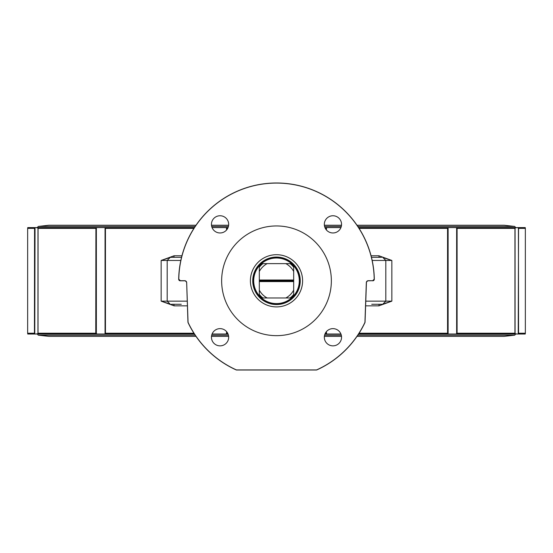 <?xml version="1.0" encoding="UTF-8"?>
<svg xmlns="http://www.w3.org/2000/svg" width="553" height="553" viewBox="0 0 553 553"><rect width="100%" height="100%" fill="white"/><g stroke="black" fill="none" stroke-linecap="round" stroke-linejoin="round"><path stroke-width="0.83" d="M293.249 264.134A23.634 23.634 0 0 1 282.562 303.645A23.634 23.634 0 0 1 253.689 274.634A23.634 23.634 0 0 1 293.249 264.134M276.5 304.281A23.475 23.475 0 0 0 296.83 269.069A23.475 23.475 0 0 0 256.17 269.069A23.475 23.475 0 0 0 276.5 304.281M276.5 303.597A22.791 22.791 0 0 1 256.758 269.408A22.791 22.791 0 0 1 296.242 269.408A22.791 22.791 0 0 1 276.5 303.597M293.678 266.456L293.678 267.203L293.678 266.456A22.383 22.383 0 0 0 290.85 263.629L290.104 263.629L290.85 263.629M293.678 290.166A19.562 19.562 0 0 1 285.866 297.984L290.104 297.984A21.913 21.913 0 0 0 293.678 294.41L293.678 281.588L259.322 281.588L259.322 294.41A21.913 21.913 0 0 0 262.896 297.984L267.134 297.984A19.562 19.562 0 0 1 259.322 290.166M259.322 271.44A19.562 19.562 0 0 1 267.134 263.629L262.896 263.629A21.913 21.913 0 0 0 259.322 267.203L259.322 280.018L293.678 280.018L293.678 267.203A21.913 21.913 0 0 0 290.104 263.629L285.866 263.629A19.562 19.562 0 0 1 293.678 271.44M259.322 281.588L259.322 280.018M293.678 280.018L293.678 281.588M285.866 263.629L267.134 263.629M267.134 297.984L285.866 297.984M293.678 280.806L259.322 280.806M299.975 277.212A23.751 23.751 0 0 1 267.873 302.933A23.751 23.751 0 0 1 261.645 262.267A23.751 23.751 0 0 1 299.975 277.212A23.751 23.751 0 0 1 267.873 302.933A23.751 23.751 0 0 1 261.645 262.267A23.751 23.751 0 0 1 299.975 277.212A23.751 23.751 0 0 1 267.873 302.933A23.751 23.751 0 0 1 261.645 262.267A23.751 23.751 0 0 1 299.975 277.212M221.642 280.806A54.858 54.858 0 0 1 303.929 233.297A54.858 54.858 0 0 1 303.929 328.309A54.858 54.858 0 0 1 221.642 280.806M186.651 282.168L185.137 280.703L180.313 280.703L178.792 279.161A97.722 97.722 0 0 1 276.5 183.084A97.722 97.722 0 0 1 374.208 279.161L372.687 280.703L367.863 280.703L366.349 282.168L364.952 322.046A1.514 1.514 0 0 1 364.807 322.648A97.722 97.722 0 0 1 316.904 369.777A1.514 1.514 0 0 1 316.275 369.916L236.725 369.916A1.514 1.514 0 0 1 236.096 369.777A97.722 97.722 0 0 1 188.193 322.648A1.514 1.514 0 0 1 188.048 322.046L186.651 282.168L187.951 322.06A1.562 1.562 0 0 0 188.096 322.675L188.193 322.648M332.941 345.853A8.606 8.606 0 0 1 325.489 332.941A8.606 8.606 0 0 1 340.399 332.941A8.606 8.606 0 0 1 332.941 345.853M211.453 337.247A8.606 8.606 0 0 1 224.366 329.788A8.606 8.606 0 0 1 224.366 344.699A8.606 8.606 0 0 1 211.453 337.247M220.059 215.753A8.606 8.606 0 0 1 227.511 228.666A8.606 8.606 0 0 1 212.601 228.666A8.606 8.606 0 0 1 220.059 215.753M341.547 224.366A8.606 8.606 0 0 1 328.634 231.818A8.606 8.606 0 0 1 328.634 216.907A8.606 8.606 0 0 1 341.547 224.366M187.951 322.06A1.562 1.562 0 0 0 188.096 322.675A1.562 1.562 0 0 1 187.951 322.06A1.562 1.562 0 0 0 188.096 322.675A97.819 97.819 0 0 0 236.069 369.874A1.562 1.562 0 0 0 236.712 370.012L316.288 370.012A1.562 1.562 0 0 0 316.931 369.874L316.931 369.874A97.819 97.819 0 0 0 364.904 322.675A1.562 1.562 0 0 0 365.049 322.06L366.439 282.313L364.952 322.046M366.349 282.168L366.439 282.313A1.562 1.562 0 0 1 368.008 280.806L367.863 280.703M368.008 280.806L372.687 280.703M374.305 279.217A1.562 1.562 0 0 1 372.743 280.806A1.562 1.562 0 0 0 374.305 279.217L374.305 279.217A97.819 97.819 0 0 0 276.5 182.988A97.819 97.819 0 0 0 178.695 279.217L178.792 279.161M180.257 280.806L180.257 280.806A1.562 1.562 0 0 1 178.695 279.217A1.562 1.562 0 0 0 180.257 280.806L184.992 280.806A1.562 1.562 0 0 1 186.561 282.313A1.562 1.562 0 0 0 184.992 280.806L185.137 280.703M188.096 322.675A97.819 97.819 0 0 0 236.069 369.874L236.069 369.874A1.562 1.562 0 0 0 236.712 370.012L236.725 369.916M365.049 322.06A1.562 1.562 0 0 1 364.904 322.675L364.904 322.675A1.562 1.562 0 0 0 365.049 322.06A1.562 1.562 0 0 1 364.904 322.675A97.819 97.819 0 0 1 316.931 369.874A1.562 1.562 0 0 1 316.288 370.012L316.275 369.916M365.616 305.844L378.916 305.844L391.849 301.15L384.853 303.41M371.734 304.281L382.683 304.281L385.814 301.15L365.782 301.15M381.563 257.325L371.734 257.325M378.916 305.844A1.562 0.643 90 0 1 379.558 304.281M325.558 332.823L325.613 334.019L326.616 334.019L326.353 331.703M325.613 334.019L340.918 334.019M227.387 334.019L226.384 334.019L227.387 334.019L227.442 332.823M226.647 331.703L226.384 334.019L212.082 334.019M457.089 334.019L514.988 334.019L514.988 227.594L448.11 227.594L448.11 334.019L358.579 334.019L457.089 334.019L457.089 227.594L456.232 227.594L456.647 228.375L456.647 333.238L456.232 334.019L514.85 334.019M447.564 227.594L358.579 227.594L448.11 227.594L447.564 227.594L447.571 334.019M384.853 258.196L391.849 260.456L378.916 255.763L371.056 255.763M518.431 227.594L525.253 227.594L514.947 227.594L514.94 334.019L518.431 334.019L518.548 333.238L518.424 227.594L518.548 228.375L525.35 228.375L525.35 333.238L518.237 333.238L517.961 334.019M517.961 227.594L518.237 228.368M514.988 227.594L457.089 227.594M518.431 334.019L525.253 334.019L525.35 333.238M326.353 229.903L326.616 227.594L325.613 227.594L325.558 228.783M340.918 227.594L325.613 227.594M379.558 257.325A1.562 0.643 90 0 1 378.916 255.763M171.437 304.281L181.266 304.281M181.944 255.763L174.084 255.763L161.151 260.456L168.147 258.196M181.266 257.325L170.317 257.325L167.186 260.456L180.824 260.456M174.084 255.763A1.562 0.643 -90 0 1 173.442 257.325M227.442 228.783L227.387 227.594L226.384 227.594L226.647 229.903M227.387 227.594L212.082 227.594M35.039 334.019L34.763 333.238L34.576 334.019L34.452 333.238L27.65 333.238L27.747 334.019L96.768 334.019L96.353 333.238L96.353 228.375L96.768 227.594L194.421 227.594L104.89 227.594L105.049 228.375L105.436 228.375L105.429 227.594M168.147 303.41L161.151 301.15L174.084 305.844L187.384 305.844M105.436 334.019L194.421 334.019L104.89 334.019L105.436 334.019L105.436 228.375L193.923 228.375M173.442 304.281A1.562 0.643 -90 0 1 174.084 305.844M193.923 333.238L105.049 333.238L104.89 334.019L38.15 334.019M38.012 334.019L38.06 227.594L38.012 334.019M96.353 333.238L95.766 333.238L95.911 334.019M34.763 333.238L35.039 227.594L27.747 227.594L34.569 227.594L34.452 333.238M38.053 227.594L96.768 227.594L38.053 227.594M38.012 227.594L35.039 227.594M95.911 227.594L95.766 333.238L37.929 333.238L37.977 334.019M290.85 297.984A22.383 22.383 0 0 0 293.678 295.15M259.322 295.15A22.383 22.383 0 0 0 262.15 297.984M262.15 263.629A22.383 22.383 0 0 0 259.322 266.456M302.297 276.853A26.095 26.095 0 0 1 267.023 305.118A26.095 26.095 0 0 1 260.18 260.435A26.095 26.095 0 0 1 302.297 276.853M236.712 370.012A1.562 1.562 0 0 1 236.069 369.874A1.562 1.562 0 0 0 236.712 370.012M316.931 369.874A1.562 1.562 0 0 1 316.288 370.012A1.562 1.562 0 0 0 316.931 369.874M372.176 260.456L391.849 260.456L391.849 301.15L385.814 301.15L385.814 260.456L382.683 257.325M326.353 333.238L325.323 333.238M227.677 333.238L226.647 333.238M447.951 333.238L359.077 333.238M359.077 228.375L447.951 228.375M456.647 333.238L515.071 333.238L515.071 228.375L456.647 228.375M515.05 228.375L515.023 227.594M515.05 333.238L515.023 334.019M518.548 228.375L518.237 333.238M326.353 228.375L325.323 228.375M187.218 301.15L161.151 301.15L161.151 260.456L167.186 260.456L167.186 301.15L170.317 304.281M226.647 228.375L227.677 228.375M105.049 228.375L105.049 333.238M96.353 228.375L37.95 228.375M37.95 333.238L37.977 227.594M34.763 228.375L27.65 228.375L27.65 333.238M37.037 333.646L38.254 335.173L195.181 335.173M211.702 335.173L228.41 335.173M324.59 335.173L341.298 335.173M357.819 335.173L514.746 335.173L515.963 333.646M37.037 227.96L38.254 226.44L195.181 226.44M211.702 226.44L228.41 226.44M324.59 226.44L341.298 226.44M357.819 226.44L514.746 226.44L515.963 227.96M179.02 280.198L178.695 279.217M373.71 280.468L372.743 280.806M525.253 227.594L525.35 228.375M27.747 227.594L27.65 228.375M38.254 335.173L48.782 336.362L195.99 336.362M514.746 335.173L504.218 336.362L357.01 336.362M211.495 336.362L228.624 336.362M324.376 336.362L341.505 336.362M195.99 225.244L48.782 225.244L38.254 226.44M514.746 226.44L504.218 225.244L357.01 225.244M341.505 225.244L324.376 225.244M228.624 225.244L211.495 225.244"/></g></svg>
